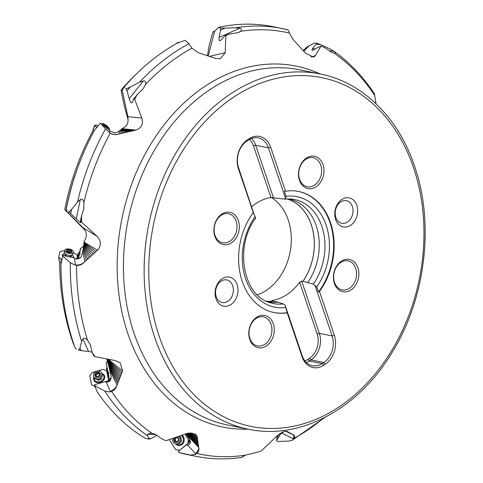 <?xml version="1.0" encoding="UTF-8"?>
<svg xmlns="http://www.w3.org/2000/svg" width="483" height="483" viewBox="0 0 483 483"><rect width="100%" height="100%" fill="white"/><g stroke="black" fill="none" stroke-linecap="round" stroke-linejoin="round"><path stroke-width="0.72" d="M94.62 386.376A212.906 162.379 101.5 0 0 95.531 387.728M106.948 368.215L106.399 368.372A4.945 0.531 -106.1 0 1 106.441 368.879L106.502 369.181M107.51 374.102L108.095 376.969M107.365 361.139L106.139 362.86L107.003 367.756L106.483 369.217A4.945 0.531 -106.1 0 0 106.532 368.855L106.441 368.879M293.833 435.032L293.634 434.948C294.225 435.135 294.129 436.439 293.344 438.854L293.501 439.234L294.123 438.31C294.871 436.487 294.708 435.37 293.634 434.948L287.186 431.428M287.131 431.404L287.252 431.464C284.433 430.8 280.708 432.587 276.083 436.819L261.508 450.784L259.939 451.545L245.581 455.131L241.898 457.323L243.492 456.163M188.473 441.112L189.028 440.653M198.839 448.001C198.791 449.516 197.752 451.466 195.724 453.851L195.681 454.286L196.78 453.446C198.537 451.545 199.219 449.727 198.839 448.001L198.748 447.687C198.833 449.202 197.807 451.237 195.675 453.791L187.525 445.012C189.282 444.734 190.272 443.762 190.495 442.09L189.662 439.301L185.744 433.897M189.783 441.83L188.684 442.67L189.843 441.933L186.003 435.98L185.412 434.012M198.748 447.687L197.167 436.584L195.506 434.054L185.985 433.806L166.43 440.562L164.806 440.273L159.831 437.646C157.549 435.37 154.958 433.951 152.06 433.396L150.533 433.215L147.544 434.259L147.49 435.654A218.201 166.418 -78.5 0 1 104.733 391.007L109.261 391.924L111.609 391.435C114.205 390.234 115.902 388.441 116.699 386.044L122.561 370.926L120.17 362.781L115.244 360.572L95.121 356.72L92.368 352.916L90.333 344.79L87.477 340.056C85.219 337.967 83.704 337.629 82.931 339.036L81.645 341.487L79.93 347.989L81.15 350.664L88.558 351.425L82.931 339.036M104.733 391.007L94.734 385.748L97.234 391.87A218.201 166.418 101.5 0 0 144.749 438.015L148.806 439.144L151.107 438.522L156.939 435.298M83.957 262.559C81.518 264.545 78.663 265.366 75.39 265.022L76.549 265.415C79.447 265.553 81.917 264.599 83.957 262.559L97.494 250.23C101.478 245.449 101.285 240.751 96.932 236.145L81.645 222.198L81.5 215.979L83.758 209.024L83.927 202.401C83.064 199.304 81.85 198.386 80.287 199.636L77.522 202.045L71.581 209.423L70.711 213.595L76.278 218.944C79.031 221.534 80.583 222.748 80.945 222.572L80.371 221.437L81.5 215.979M374.464 93.877L375.991 103.694M326.846 48.946C329.817 51.361 332.201 52.738 334.007 53.076C335.691 53.178 335.691 52.587 334.019 51.295L330.577 49.2L320.869 44.738L316.208 44.146L312.447 48.566L311.946 50.286C312.887 50.304 314.662 49.453 317.271 47.739L320.935 46.169L322.07 46.362L326.846 48.946M220.266 28.099L219.373 27.682L220.266 28.099L220.538 30.109L219.173 37.408L239.665 28.231L235.644 27.754A218.201 166.418 -78.5 0 1 282.374 28.569A218.201 166.418 -78.5 0 1 287.62 29.747L288.882 31.335L289.287 33.025L293.247 39.684L305.576 53.263L313.491 57.121L315.278 55.738L320.935 46.169M124.886 87.809L124.028 87.163A218.201 166.418 101.5 0 1 176.778 43.428L185.055 40.276L188.938 43.772L191.95 48.161L198.459 52.744L215.484 58.383L220.357 58.715L225.181 52.725L225.857 35.953L228.236 34.323L238.662 32.452L240.486 31.335C242.013 29.717 241.735 28.678 239.665 28.231M139.285 92.488L143.034 88.969L145.468 84.519C146.059 81.657 145.335 80.486 143.282 80.999L139.484 82.231L130.126 87.115L127.083 90.943L129.209 98.713C130.247 102.112 131.298 103.35 132.354 102.414L133.459 99.081L139.285 92.488M81.977 156.631A218.201 166.418 101.5 0 0 66.129 209.918L65.851 210.709A212.906 162.379 -78.5 0 1 81.488 157.844L81.977 156.631A218.201 166.418 101.5 0 1 94.439 130.295L100.355 123.105L105.566 128.919L110.299 133.175C112.793 134.654 115.419 134.999 118.178 134.202L135.862 130.084C141.585 127.929 143.572 123.92 141.827 118.045L134.679 99.353L136.918 94.728M73.893 257.783A3.641 1.811 12.2 0 0 74.46 258.127L74.581 258.188A4.16 2.723 12.4 0 0 76.67 258.846L76.682 258.791A4.371 2.946 -159.8 0 0 78.451 258.797A3.496 0.549 118.5 0 1 78.469 258.333A4.945 4.275 -167.3 0 0 80.281 257.596A4.945 4.275 -167.3 0 0 81.482 256.358L80.281 257.898L78.192 258.87L76.67 258.985L74.605 258.369A2.856 1.437 -168.3 0 1 73.893 257.783L62.875 255.441L62.73 256.075L70.289 262.649L75.07 265.119M81.482 256.358L82.859 251.166L84.779 261.587M76.652 349.034L75.27 348.297A218.201 166.418 101.5 0 1 73.706 343.836A218.201 166.418 101.5 0 1 60.955 264.557L62.73 256.075M78.288 349.891C78.626 350.586 79.17 349.952 79.93 347.989M92.066 352.179L88.558 351.425M92.368 352.916L93.611 355.657L95.121 356.72M78.294 349.903L81.15 350.664M74.062 344.868L73.688 344.602A212.906 162.379 101.5 0 1 72.16 340.243A212.906 162.379 101.5 0 1 59.717 261.14M76.93 258.375L76.338 258.785M287.699 29.765L273.052 26.68A218.201 166.418 101.5 0 0 218.612 27.344L214.114 31.842L213.54 31.437L212.218 34.13L208.982 46.35L207.467 55.672M121.161 90.955L124.318 105.868L128.031 119.476C128.297 123.624 126.48 126.57 122.585 128.315L119.832 130.658L116.542 132.62L114.278 132.807L109.732 130.7A2.856 0.35 38.5 0 1 109.236 130.156L100.355 123.105M93.291 130.247A212.906 162.379 101.5 0 0 64.764 209.592L84.803 230.023C87.037 233.796 86.868 237.443 84.29 240.951L82.859 251.166M83.758 245.835L80.401 248.781L79.81 251.408L77.98 253.768L76.888 258.64M77.95 253.919L76.761 258.803M80.77 248.135L79.689 252.929L78.059 255.386A2.469 0.386 -61.5 0 0 77.34 256.618M78.469 258.333L79.14 255.35L77.515 257.807A2.469 0.386 -61.5 0 1 76.888 258.616L76.845 258.816M79.689 252.929L80.166 254.33L79.14 255.35M67.222 210.727L66.129 209.918M71.581 209.423C69.486 211.711 68.465 212.46 68.526 211.669L70.711 213.595M81.349 220.351L81.053 221.757L80.371 221.437M81.053 221.757L81.645 222.198M124.028 87.163L121.982 90.683L121.257 89.814L121.245 91.239M130.126 87.115C126.938 88.649 125.538 89.132 125.918 88.57L127.083 90.943M135.246 97.705L134.214 98.997L133.459 99.081M134.214 98.997L134.679 99.353M226.944 35.09L225.446 35.76L225.857 35.953M225.446 35.76L224.939 35.802L220.435 40.614C219.179 41.049 218.757 39.98 219.173 37.408M219.373 27.682L218.612 27.344M220.284 28.086L224.969 28.123L220.538 30.109M235.644 27.754L224.969 28.123M316.208 44.146L316.516 43.09L314.675 43.053L307.273 46.766L305.588 48.258M316.474 43.09L320.869 44.738M334.224 53.106L334.007 53.076A215.261 164.172 101.5 0 1 374.458 95.036M214.766 31.172A212.906 162.379 101.5 0 0 213.54 31.437M136.134 74.213A212.906 162.379 101.5 0 0 121.257 89.814M133.93 130.344L122.078 128.84M130.271 131.213L121.722 129.148M126.655 132.058L121.215 129.577M123.032 132.903L120.418 130.205M119.355 133.755L119.047 131.177M118.178 134.202C114.972 135.005 112.044 134.419 109.387 132.445L109.116 132.27M95.924 251.414L84.145 242.677M93.128 253.992L84.018 243.794M90.363 256.521L83.819 245.352M87.592 259.045L83.487 247.634M61.045 264.129L60.967 264.642M60.967 264.11L60.967 262.13M78.059 255.386A4.945 2.361 -146.5 0 1 78.397 256.479M271.277 197.511A52.303 39.89 -78.5 0 1 288.266 220.061A52.303 39.89 -78.5 0 1 273.203 284.789A52.303 39.89 -78.5 0 1 257.348 294.853M249.433 139.424A18.119 13.82 -78.5 0 1 253.478 145.854L270.963 197.511A52.303 39.89 101.5 0 0 251.752 206.7M270.963 197.511L284.517 199.111L285.544 198.35L286.063 196.303L284.342 191.226L285.55 191.22L270.685 147.303A21.415 16.331 101.5 0 0 249.053 138.778L247.405 139.871A21.415 16.331 101.5 0 0 238.409 168.67L253.273 212.586A61.776 47.117 101.5 0 0 242.206 281.263A61.776 47.117 101.5 0 0 274.103 312.567A61.776 47.117 101.5 0 0 287.198 312.815L285.115 305.262L283.376 303.94L277.948 302.207A52.363 39.938 101.5 0 1 268.349 301.79A52.363 39.938 101.5 0 1 266.918 301.464M298.385 191.419A61.776 47.117 -78.5 0 1 330.022 222.663A61.776 47.117 -78.5 0 1 318.454 292.004L316.739 286.932L313.292 284.131L302.944 281.348A52.303 39.89 101.5 0 0 311.239 224.716A52.303 39.89 101.5 0 0 287.023 198.918M255.453 218.533L238.542 167.679L238.409 168.67M255.628 218.159L253.273 212.586M287.198 312.815L302.068 356.732A21.415 16.331 101.5 0 0 323.695 365.257L325.343 364.164A21.415 16.331 101.5 0 0 334.339 335.365L319.474 291.448A61.776 47.117 101.5 0 0 330.541 222.772A61.776 47.117 101.5 0 0 298.645 191.473A61.776 47.117 101.5 0 0 285.55 191.22M353.17 288.158A16.476 12.564 101.5 0 0 357.915 267.769A16.476 12.564 101.5 0 0 339.102 262.981A16.476 12.564 101.5 0 0 334.357 283.37A16.476 12.564 101.5 0 0 353.17 288.158M268.554 344.186A16.476 12.564 101.5 0 0 273.3 323.803A16.476 12.564 101.5 0 0 254.487 319.015A16.476 12.564 101.5 0 0 249.741 339.398A16.476 12.564 101.5 0 0 268.554 344.186M233.645 241.053A16.476 12.564 101.5 0 0 238.391 220.665A16.476 12.564 101.5 0 0 219.578 215.877A16.476 12.564 101.5 0 0 214.832 236.265A16.476 12.564 101.5 0 0 233.645 241.053M318.261 185.025A16.476 12.564 101.5 0 0 323.006 164.637A16.476 12.564 101.5 0 0 304.193 159.849A16.476 12.564 101.5 0 0 299.448 180.231A16.476 12.564 101.5 0 0 318.261 185.025M352.536 223.726A14.828 11.308 101.5 0 0 355.766 203.023A14.828 11.308 101.5 0 0 339.875 201.073A14.828 11.308 101.5 0 0 336.645 221.769A14.828 11.308 101.5 0 0 352.536 223.726M220.212 280.309A14.828 11.308 101.5 0 0 216.982 301.012A14.828 11.308 101.5 0 0 232.872 302.968A14.828 11.308 101.5 0 0 236.102 282.265A14.828 11.308 101.5 0 0 220.212 280.309M302.068 356.732L302.201 355.742L285.115 305.262M287.361 312.598A61.776 47.117 -78.5 0 1 273.843 312.513M277.948 302.207L273.04 301.211A52.363 39.938 -78.5 0 1 266.453 301.253M273.04 301.211L273.022 301.157A52.303 39.89 101.5 0 1 266.296 301.181M272.255 301L272.086 300.504A52.303 39.89 101.5 0 0 299.647 282.253L301.664 281.088L319.354 333.348A19.767 15.076 -78.5 0 1 313.66 357.812A19.767 15.076 -78.5 0 1 311.052 359.932L309.518 358.283L307.87 359.376A18.119 13.82 -78.5 0 1 304.894 360.873M272.086 300.504L271.748 300.897L273.022 301.157M302.944 281.348L301.664 281.088M299.647 282.253L317.132 333.916A18.119 13.82 -78.5 0 1 311.915 356.339A18.119 13.82 -78.5 0 1 309.518 358.283M315.031 285.453L332.117 335.933L334.339 335.365M307.87 282.398A52.363 39.938 101.5 0 0 316.19 225.682A52.363 39.938 101.5 0 0 289.154 199.153A52.363 39.938 101.5 0 0 287.705 198.899M287.192 198.911A52.363 39.938 -78.5 0 1 311.281 224.692A52.363 39.938 -78.5 0 1 302.962 281.402M270.685 147.303L268.457 147.87L285.544 198.35M273.384 197.541L255.7 145.286L253.478 145.854M251.486 138.458A19.767 15.076 -78.5 0 1 255.7 145.286L268.457 147.87A19.767 15.076 101.5 0 0 258.254 137.854A19.767 15.076 101.5 0 0 248.497 140.004L249.053 138.778M247.405 139.871L246.849 141.096A19.767 15.076 101.5 0 0 238.542 167.679M246.849 141.096L248.497 140.004M319.474 291.448L318.454 292.004M302.201 355.742A19.767 15.076 101.5 0 0 312.404 365.758A19.767 15.076 101.5 0 0 322.161 363.608L323.815 362.516A19.767 15.076 101.5 0 0 332.117 335.933L319.354 333.348L317.132 333.916M307.87 359.376L309.404 361.024A19.767 15.076 -78.5 0 1 306.409 362.564M323.695 365.257L322.161 363.608L309.404 361.024L311.052 359.932L323.815 362.516L325.343 364.164M355.693 268.343A14.828 11.308 101.5 0 0 348.038 260.826A14.828 11.308 101.5 0 0 338.764 264.032A14.828 11.308 101.5 0 0 334.496 282.38A14.828 11.308 101.5 0 0 342.145 289.891A14.828 11.308 101.5 0 0 351.425 286.691A14.828 11.308 101.5 0 0 355.693 268.343M271.078 324.371A14.828 11.308 101.5 0 0 263.422 316.86A14.828 11.308 101.5 0 0 254.143 320.06A14.828 11.308 101.5 0 0 249.874 338.408A14.828 11.308 101.5 0 0 257.53 345.919A14.828 11.308 101.5 0 0 266.809 342.719A14.828 11.308 101.5 0 0 271.078 324.371M236.169 221.232A14.828 11.308 101.5 0 0 228.513 213.721A14.828 11.308 101.5 0 0 219.234 216.927A14.828 11.308 101.5 0 0 214.965 235.275A14.828 11.308 101.5 0 0 222.621 242.786A14.828 11.308 101.5 0 0 231.894 239.58A14.828 11.308 101.5 0 0 236.169 221.232M320.784 165.204A14.828 11.308 101.5 0 0 313.129 157.693A14.828 11.308 101.5 0 0 303.855 160.893A14.828 11.308 101.5 0 0 299.581 179.241A14.828 11.308 101.5 0 0 307.236 186.752A14.828 11.308 101.5 0 0 316.516 183.552A14.828 11.308 101.5 0 0 320.784 165.204M351.558 204.683A11.532 8.797 101.5 0 0 346.408 200.674A11.532 8.797 101.5 0 0 339.193 203.162A11.532 8.797 101.5 0 0 336.681 219.264A11.532 8.797 101.5 0 0 341.831 223.279A11.532 8.797 101.5 0 0 349.04 220.785A11.532 8.797 101.5 0 0 351.558 204.683M217.018 298.506A11.532 8.797 101.5 0 0 222.162 302.515A11.532 8.797 101.5 0 0 229.377 300.028A11.532 8.797 101.5 0 0 231.888 283.926A11.532 8.797 101.5 0 0 226.744 279.911A11.532 8.797 101.5 0 0 219.53 282.404A11.532 8.797 101.5 0 0 217.018 298.506M107.341 359.074L121.764 372.508M106.713 358.954L106.972 359.847L120.569 375.665M106.972 359.847L107.606 361.99L119.379 378.769M107.606 361.99L108.494 365.142L118.178 381.86M108.494 365.142L109.762 369.984L116.946 384.975M105.294 381.624A3.641 0.392 -15.4 0 0 105.946 381.485L106.079 381.461A4.16 1.22 -14.1 0 0 108.216 380.942A4.915 0.531 -106.1 0 0 108.198 380.827A4.371 1.364 172.1 0 0 109.762 380.302A3.496 0.555 85.2 0 1 109.52 379.378A4.945 2.904 168.4 0 0 110.758 378.243A4.945 2.904 168.4 0 0 111.223 377.072L110.589 380.061L109.611 381.19L108.331 381.92L106.218 382.065A2.856 2.294 155.6 0 1 105.294 381.624L94.523 384.722L94.734 385.748M111.223 377.072L109.762 369.984M116.699 386.044C115.509 388.296 113.408 390.107 110.396 391.49L110.172 391.822M148.215 439.047L148.855 438.419L147.49 435.654M109.52 379.378L108.53 374.542L108.27 376.571A2.469 0.392 -94.8 0 1 108.18 376.963A2.469 0.392 -94.8 0 1 108.089 377.066L108.826 380.652M106.139 362.86L107.727 370.624L107.468 372.647A2.469 0.392 -94.8 0 0 107.431 373.83A3.393 0.362 -106.1 0 1 107.926 375.822A3.393 0.362 -106.1 0 1 108.089 377.066M107.431 373.83L106.483 369.217M107.727 370.624L108.862 373.226L108.53 374.542M107.468 372.647A4.945 3.924 -172.7 0 1 108.518 374.554A4.945 3.924 -172.7 0 1 108.524 374.579M280.979 433.034L276.614 440.43L277.218 437.091L278.697 434.573M276.614 440.43L281.021 433.317A2.856 2.18 -140.7 0 0 282.042 433.245L283.636 431.73M281.124 432.943A3.641 1.147 -75.7 0 0 281.021 433.317M293.084 434.839L285.924 431.216M276.644 440.75L277.707 441.468L289.13 441.076L292.106 440.315L293.501 439.234M290.494 433.426L286.099 431.216M289.178 432.714L286.196 431.216M190.453 455.101L179.042 452.559L183.987 453.881A218.201 166.418 101.5 0 0 186.372 454.388L195.693 456.278A218.201 166.418 -78.5 0 1 190.453 455.101L195.681 454.286M188.684 442.67A4.915 1.751 -129.5 0 1 188.756 442.808L178.432 451.351L188.714 442.724M178.432 451.351L186.486 444.819A3.641 0.712 -43.9 0 1 186.999 444.282M187.525 445.012A2.856 2.542 92.6 0 1 186.486 444.819M185.249 434.066A3.393 1.208 -129.5 0 1 185.659 434.585M198.573 447.282L185.852 433.855M242.152 457.015L241.898 457.323L242.424 457.093M179.042 452.559L178.372 451.52M198.247 444.934L186.686 433.577M197.909 442.603L187.682 433.305M197.553 440.267L188.913 433.058M197.173 437.876L190.58 432.889M104.28 378.986A5.192 4.166 -24.4 0 0 104.147 376.426L103.658 375.351A5.192 4.166 155.6 0 1 99.776 381.612A5.192 4.166 155.6 0 1 94.209 379.644A5.192 4.166 155.6 0 1 94.028 377.253M94.209 379.644L94.698 380.719A5.192 4.166 -24.4 0 0 96.54 382.5M101.979 373.643A5.192 4.166 155.6 0 1 103.658 375.351M96.974 379.499L97.814 380.242L100.989 379.324L101.961 376.963M93.672 376.462L94.215 377.664A4.365 3.502 -24.4 0 0 96.811 379.469A4.365 3.502 -24.4 0 0 101.822 377.193A4.365 3.502 -24.4 0 0 102.36 374.657A4.365 3.502 -24.4 0 0 102.167 374.053L101.617 372.852M101.816 373.456C102.909 377.881 94.209 380.387 93.473 375.859C92.38 371.433 101.08 368.927 101.816 373.456L101.635 372.888M93.654 376.426L93.473 375.859M98.526 376.348A1.153 0.924 155.6 0 1 99.607 375.424A0.58 0.465 -24.4 0 0 99.975 374.536A1.153 0.924 155.6 0 1 99.739 373.383A0.58 0.465 -24.4 0 0 99.069 372.791A1.153 0.924 155.6 0 1 97.747 372.562A0.58 0.465 -24.4 0 0 96.721 372.858A1.153 0.924 155.6 0 1 95.634 373.782A0.58 0.465 -24.4 0 0 95.272 374.669A1.153 0.924 155.6 0 1 95.507 375.822A0.58 0.465 -24.4 0 0 96.171 376.414A1.153 0.924 155.6 0 1 97.494 376.649A0.58 0.465 -24.4 0 0 98.526 376.348M95.737 375.357A0.58 0.465 155.6 0 1 96.214 375.056A1.153 0.924 -24.4 0 0 97.3 374.132A0.58 0.465 155.6 0 1 98.327 373.836A1.153 0.924 -24.4 0 0 99.619 374.084M96.202 376.402A1.153 0.924 -24.4 0 0 96.165 376.293L95.586 375.013M107.878 381.051L108.512 379.825L106.701 371.143A0.821 0.658 155.6 0 1 106.737 371.258L108.476 379.753A0.821 0.658 155.6 0 1 108.337 380.284L107.739 381.087M108.337 380.284L108.476 379.753M91.861 385.023L95.495 386.533L91.861 385.023A0.821 0.658 155.6 0 1 91.541 384.631L89.802 376.13A0.821 0.658 155.6 0 1 89.935 375.605L92.066 372.737A0.821 0.658 155.6 0 1 92.585 372.387L102.819 369.441A0.821 0.658 155.6 0 1 103.416 369.471L106.411 370.859A0.821 0.658 155.6 0 1 106.701 371.143M93.931 377.042A5.724 4.595 -24.4 0 0 93.666 379.517A5.724 4.595 -24.4 0 0 94.523 381.232A5.724 4.595 -24.4 0 0 101.038 382.125A5.724 4.595 -24.4 0 0 104.654 376.637A5.724 4.595 -24.4 0 0 104.606 376.372A5.724 4.595 -24.4 0 0 101.883 373.431M94.765 381.485A5.524 4.432 155.6 0 1 94.149 380.091A5.524 4.432 155.6 0 1 94.07 379.288M103.483 375.013A5.524 4.432 155.6 0 1 104.684 376.975M63.201 255.507A5.192 2.608 -168.3 0 1 63.068 254.559A5.192 2.608 -168.3 0 1 64.601 253.17M72.378 254.782A5.192 2.608 -168.3 0 1 73.229 256.672A5.192 2.608 -168.3 0 1 72.692 257.524M65.277 254.716L64.891 254.927L65.724 256.044M70.162 256.986L71.406 256.31L71.134 255.942M64.408 252.156A4.365 2.192 11.7 0 0 64.402 252.174A4.365 2.192 11.7 0 0 64.505 252.947A4.365 2.192 11.7 0 0 68.23 255.211A4.365 2.192 11.7 0 0 72.559 254.619A4.365 2.192 11.7 0 0 72.951 253.973A4.365 2.192 11.7 0 0 72.951 253.955A4.365 2.192 11.7 0 0 72.957 253.931M73.338 252.102C72.897 254.903 63.991 253.014 64.8 250.285C65.241 247.483 74.147 249.373 73.338 252.102M69.347 252.392A1.153 0.58 -168.3 0 1 70.663 252.301L71.291 251.951A1.153 0.58 -168.3 0 1 71.116 251.546A1.153 0.58 -168.3 0 1 71.454 251.238L71.025 250.671A1.153 0.58 -168.3 0 1 69.878 250.055L68.821 249.832A1.153 0.58 -168.3 0 1 67.511 249.922L66.877 250.266A1.153 0.58 -168.3 0 1 67.052 250.677A1.153 0.58 -168.3 0 1 66.72 250.985L67.143 251.552A1.153 0.58 -168.3 0 1 68.296 252.168L69.347 252.392M68.127 251.957A1.153 0.58 11.7 0 0 68.411 251.818L69.461 252.041A1.153 0.58 11.7 0 0 69.63 252.253M59.101 260.434L61.389 262.486M77.238 255.664L77.268 255.531A0.821 0.411 -168.3 0 1 77.268 255.531A0.821 0.411 -168.3 0 0 77.093 255.193L74.768 253.327A0.821 0.411 -168.3 0 0 74.225 253.086L73.181 252.863M59.27 260.784L58.715 257.234L61.963 259.727M58.884 257.572L58.914 257.433A0.821 0.411 -168.3 0 1 58.739 257.101L59.928 251.848A0.821 0.411 -168.3 0 1 60.224 251.613L63.146 250.858A0.821 0.411 -168.3 0 1 63.744 250.858L64.637 251.051M61.715 260.923L61.238 259.305A0.821 0.411 -168.3 0 0 61.782 259.54L61.993 259.588M61.238 259.305L58.914 257.433M73.543 257.705A5.724 2.874 11.7 0 0 73.603 257.505A5.724 2.874 11.7 0 0 73.193 255.972M63.382 253.931A5.724 2.874 11.7 0 0 62.404 255.127A5.724 2.874 11.7 0 0 62.367 255.447A5.724 2.874 11.7 0 0 62.657 256.419M62.452 255.966A5.524 2.771 -168.3 0 1 62.911 255.308M109.593 128.786C108.82 129.058 101.81 123.334 102.873 123.298L107.51 126.389L109.647 128.762L108.814 129.812M106.32 126.371L108.379 127.488L106.954 126.075L104.207 124.451L106.32 126.371M92.875 129.746L94.698 125.447L92.875 129.746L94.034 131.05M94.789 125.332L96.829 127.741M96.757 127.47L94.795 125.32L96.552 125.025L98.025 125.924M96.262 128.067L96.522 127.246M92.978 129.903L94.897 125.483M176.645 43.506L177.738 42.413L178.299 42.836M178.45 42.776L177.883 42.347M278.407 434.797L277.314 436.656L278.443 434.766M277.314 436.656A0.821 0.628 39.3 0 1 276.886 436.904L275.914 436.982M181.336 435.443A5.192 4.613 92.6 0 1 181.457 443.943A5.192 4.613 92.6 0 1 178.517 444.958L179.422 445A5.192 4.613 -87.4 0 0 182.363 443.986A5.192 4.613 -87.4 0 0 183.661 442.35M183.872 437.646A5.192 4.613 -87.4 0 0 181.892 435.249M178.517 444.958A5.192 4.613 92.6 0 1 176.06 444.022M180.859 441.589L181.457 441.1L181.149 437.791L180.805 437.622M178.867 436.3A4.365 3.882 92.6 0 1 179.507 437.067A4.365 3.882 92.6 0 1 179.773 441.71A4.365 3.882 92.6 0 1 176.168 444.028L177.176 444.07A4.365 3.882 -87.4 0 0 180.787 441.752A4.365 3.882 -87.4 0 0 180.521 437.115A4.365 3.882 -87.4 0 0 179.543 436.064M176.168 444.028A4.365 3.882 92.6 0 1 173.216 442.259A4.365 3.882 92.6 0 1 172.648 438.443M174.689 437.743A0.58 0.513 -87.4 0 0 174.689 438.063A1.153 1.026 92.6 0 1 174.158 439.397A0.58 0.513 -87.4 0 0 174.254 440.466A1.153 1.026 92.6 0 1 175.015 441.637A0.58 0.513 -87.4 0 0 175.89 442.066A1.153 1.026 92.6 0 1 177.176 441.903A0.58 0.513 -87.4 0 0 177.955 441.263A1.153 1.026 92.6 0 1 178.481 439.928A0.58 0.513 -87.4 0 0 178.384 438.86A1.153 1.026 92.6 0 1 177.623 437.689A0.58 0.513 -87.4 0 0 176.748 437.26A1.153 1.026 92.6 0 1 175.516 437.459M175.975 437.604L177.044 437.652A1.153 1.026 -87.4 0 0 177.605 437.495M176.108 441.879A0.58 0.513 92.6 0 1 176.09 441.685A1.153 1.026 -87.4 0 0 175.329 440.514A0.58 0.513 92.6 0 1 175.232 439.445A1.153 1.026 -87.4 0 0 175.758 438.111A0.58 0.513 92.6 0 1 175.86 437.592M177.853 441.782A1.153 1.026 -87.4 0 0 177.738 441.77L176.669 441.722M188.177 443.171L188.624 440.025M185.695 434.688L185.466 434.326M187.682 443.732L188.467 439.778M179.628 450.234A0.821 0.731 92.6 0 1 179.422 450.259L179.966 450.102L179.422 450.253A0.821 0.731 92.6 0 1 179.344 450.253L176.011 449.691A0.821 0.731 92.6 0 1 175.534 449.365L169.95 440.756A0.821 0.731 92.6 0 1 169.823 440.146L169.931 439.373M185.774 434.917L185.224 434.078M188.4 439.687L187.905 443.189A0.821 0.731 92.6 0 1 187.815 443.466M175.595 443.955A5.724 5.09 -87.4 0 0 180.63 445.241A5.724 5.09 -87.4 0 0 183.256 436.384A5.724 5.09 -87.4 0 0 182.157 435.153M180.865 445.151A5.524 4.908 92.6 0 1 177.424 444.758M189.179 440.876A4.945 1.419 147 0 0 189.771 439.886A4.945 1.419 147 0 0 189.783 439.482M197.167 436.584L191.92 432.907M248.093 429.158A184.156 140.45 -78.5 0 1 127.917 333.771A184.156 140.45 -78.5 0 1 161.286 128.55A184.156 140.45 -78.5 0 1 320.078 73.953M111.609 391.435A215.261 164.172 101.5 0 0 152.06 433.396M196.78 453.446A215.261 164.172 101.5 0 0 245.581 455.131M294.123 438.31A215.261 164.172 101.5 0 0 323.459 418.145M76.549 265.415A215.261 164.172 101.5 0 0 87.477 340.056M289.287 33.025A215.261 164.172 101.5 0 0 240.486 31.335M191.95 48.161A215.261 164.172 101.5 0 0 145.468 84.519M110.299 133.175A215.261 164.172 101.5 0 0 83.927 202.401M84.32 262.16C81.844 264.376 78.868 265.318 75.384 264.98L74.605 258.369M75.39 265.022A9.883 1.413 96.9 0 1 75.384 264.98L74.189 264.835M81.645 341.487A218.201 166.418 -78.5 0 1 70.289 262.649M93.962 355.416L94.372 356.321M108.246 359.249L122.561 370.926M82.841 227.614L83.275 227.928A9.883 8.863 -59 0 1 84.803 230.023M65.881 210.636L83.275 227.928L96.932 236.145M97.494 250.23L84.199 242.231M77.522 202.045A218.201 166.418 -78.5 0 1 105.566 128.919M76.278 218.944L80.287 199.636M108.433 131.69L109.393 132.433L109.732 130.7M127.379 116.59L127.82 116.651A9.883 9.099 -84.3 0 1 128.031 119.476M122.223 90.255L127.82 116.651L141.827 118.045M135.862 130.084L122.217 128.726M139.484 82.231A218.201 166.418 -78.5 0 1 188.938 43.772M129.209 98.713L143.282 80.999M209.537 56.336L225.181 52.725M208.982 46.35L212.218 34.13M214.663 31.274L208.137 55.937M310.883 57L315.278 55.738M308.776 46.193L303.837 51.252M312.447 48.566L315.357 48.934M329.08 50.673L334.019 51.295M132.155 130.959L121.915 128.991M128.514 131.817L121.493 129.353M124.892 132.662L120.865 129.873M121.245 133.513L119.832 130.658M118.685 134.032C115.322 135.053 112.225 134.522 109.393 132.433A9.883 0.622 128 0 1 109.393 132.433M94.662 252.851L84.09 243.197M91.879 255.398L83.933 244.507M89.114 257.928L83.686 246.372M86.318 260.458L83.239 249.186M413.581 167.788A177.919 135.693 -78.5 0 1 338.855 407.06A177.919 135.693 -78.5 0 1 159.167 336.246A177.919 135.693 -78.5 0 1 233.893 96.974A177.919 135.693 -78.5 0 1 413.581 167.788M154.723 337.382A181.216 138.204 -78.5 0 1 178.879 148.166A181.216 138.204 -78.5 0 1 320.277 73.99C362.51 82.195 398.433 117.55 414.613 166.309C434.658 223.834 425.577 298.524 392.045 352.505C358.295 409.029 299.979 440.424 248.292 429.2A181.216 138.204 -78.5 0 1 154.723 337.382M320.277 73.99L299.575 69.793A181.216 138.204 101.5 0 0 158.176 143.97A181.216 138.204 101.5 0 0 134.02 333.185A181.216 138.204 101.5 0 0 227.584 425.004L248.292 429.2M254.97 216.897A56.36 42.987 101.5 0 0 245.557 278.594A56.36 42.987 101.5 0 0 285.64 307.52M255.489 218.485C234.267 246.336 243.112 295.264 269.363 302.443A53.082 40.481 101.5 0 0 283.376 303.94M316.739 286.932A56.36 42.987 101.5 0 0 326.146 225.229A56.36 42.987 101.5 0 0 286.063 196.303M313.292 284.131A53.082 40.481 101.5 0 0 321.895 226.394A53.082 40.481 101.5 0 0 290.337 198.954L284.704 199.111M106.731 359.014L121.354 374.132M107.268 360.813L120.158 377.265M108.017 363.379L118.963 380.356M109.073 367.237L117.749 383.46M116.826 385.597C115.697 387.982 113.541 389.926 110.372 391.423L106.218 382.065M110.396 391.49L109.261 391.924M155.713 434.628L147.544 434.259M148.855 438.419L151.107 438.522M276.62 440.387L280.943 433.058M293.416 434.887C294.123 434.929 294.075 436.24 293.272 438.818L282.042 433.245M293.344 438.854A9.883 6.134 17.8 0 0 293.272 438.818L292.982 439.729M178.444 451.333L187.102 444.185M195.724 453.851A9.883 2.983 40.5 0 0 195.675 453.791L194.921 454.678M198.598 446.044L186.311 433.698M198.259 443.708L187.229 433.42M197.915 441.377L188.346 433.16M197.553 439.011L189.795 432.949M96.811 379.469L97.765 379.614A3.085 2.475 -24.4 0 0 101.303 378.008L101.822 377.193M94.867 375.4A2.886 2.312 155.6 0 1 97.155 372.315A2.886 2.312 155.6 0 1 100.373 373.812A2.886 2.312 155.6 0 1 98.091 376.891A2.886 2.312 155.6 0 1 94.867 375.4M100.156 374.941L99.975 374.536M95.507 375.822L95.797 376.462M95.634 373.782L96.214 375.056M96.721 372.858L97.3 374.132M97.747 372.562L98.327 373.836M99.069 372.791L99.595 373.945M108.379 380.375L108.331 380.791M65.404 255.833L65.338 254.861A3.085 1.546 11.7 0 0 67.97 256.461A3.085 1.546 11.7 0 0 71.025 256.044L72.559 254.619M66.268 250.514A2.886 1.449 -168.3 0 1 69.401 249.699A2.886 1.449 -168.3 0 1 71.907 251.709A2.886 1.449 -168.3 0 1 68.767 252.524A2.886 1.449 -168.3 0 1 66.268 250.514M71.218 252.307L71.291 251.951M66.72 250.985L66.642 251.341M67.511 249.922L67.167 251.552M68.821 249.832L68.411 251.818M69.878 250.055L69.461 252.041M71.025 250.671L70.687 252.307M61.902 260.041L61.782 259.685M104.074 124.155A2.886 0.356 -141.5 0 1 106.761 125.888A2.886 0.356 -141.5 0 1 108.512 127.784A2.886 0.356 -141.5 0 1 105.825 126.045A2.886 0.356 -141.5 0 1 104.074 124.155M105.179 124.789L104.92 125.115M106.266 125.562L105.868 126.063M107.099 126.244L106.773 126.649M107.951 127.053L107.697 127.373M177.104 436.91A2.886 2.566 92.6 0 1 178.396 437.948A2.886 2.566 92.6 0 1 177.822 441.981A2.886 2.566 92.6 0 1 174.242 441.377A2.886 2.566 92.6 0 1 174.333 437.87M177.176 441.903L177.696 441.927M175.015 441.637L176.09 441.685M174.254 440.466L175.329 440.514M174.158 439.397L175.232 439.445M174.689 438.063L175.758 438.111M176.748 437.26L177.509 437.29M224.939 35.802L228.236 34.323M303.252 50.661L305.63 48.222M374.488 93.919C362.95 76.441 349.239 62.072 333.361 50.8M292.197 440.267L325.24 417.24M195.693 456.278C210.89 459.345 226.322 459.707 241.983 457.371M100.084 375.128L99.661 374.192M108.518 380.024L108.433 380.767M63.068 254.559L62.887 255.441M73.229 256.672L73.036 257.596M70.59 256.847L71.025 256.044M65.338 254.861L64.505 252.947M64.794 250.303L64.402 252.174M73.344 252.078L72.951 253.955M66.883 251.486L67.052 250.677M70.953 252.343L71.116 251.546M59.101 260.518L58.709 257.3M102.819 123.328L102.052 124.288M105.608 124.88L107.51 126.389M176.331 43.681L177.907 42.275"/></g></svg>

